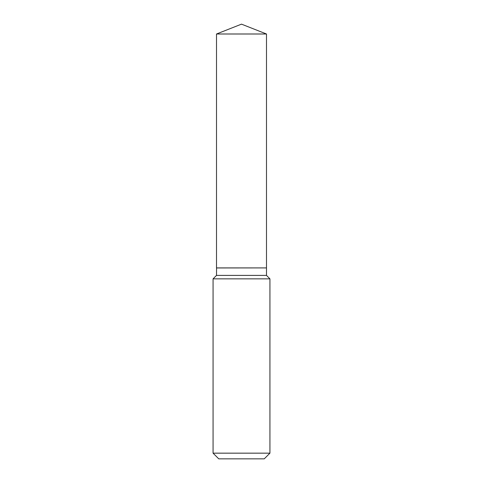 <?xml version="1.0" encoding="UTF-8"?>
<svg xmlns="http://www.w3.org/2000/svg" width="483" height="483" viewBox="0 0 483 483"><rect width="100%" height="100%" fill="white"/><g stroke="black" fill="none" stroke-linecap="round" stroke-linejoin="round"><path stroke-width="0.72" d="M266.495 33.997L216.505 33.997L216.505 267.908L266.495 267.908L266.495 33.997L241.5 24.15L216.505 33.997M216.559 267.908L216.505 275.407L213.063 278.854L213.063 453.163L269.937 453.163L264.249 458.85L218.751 458.85L213.063 453.163M266.441 267.908L216.505 267.956M266.495 267.956L266.495 275.407L269.937 278.854L213.063 278.854M269.937 278.854L269.937 453.163M266.495 275.407L216.505 275.407"/></g></svg>
